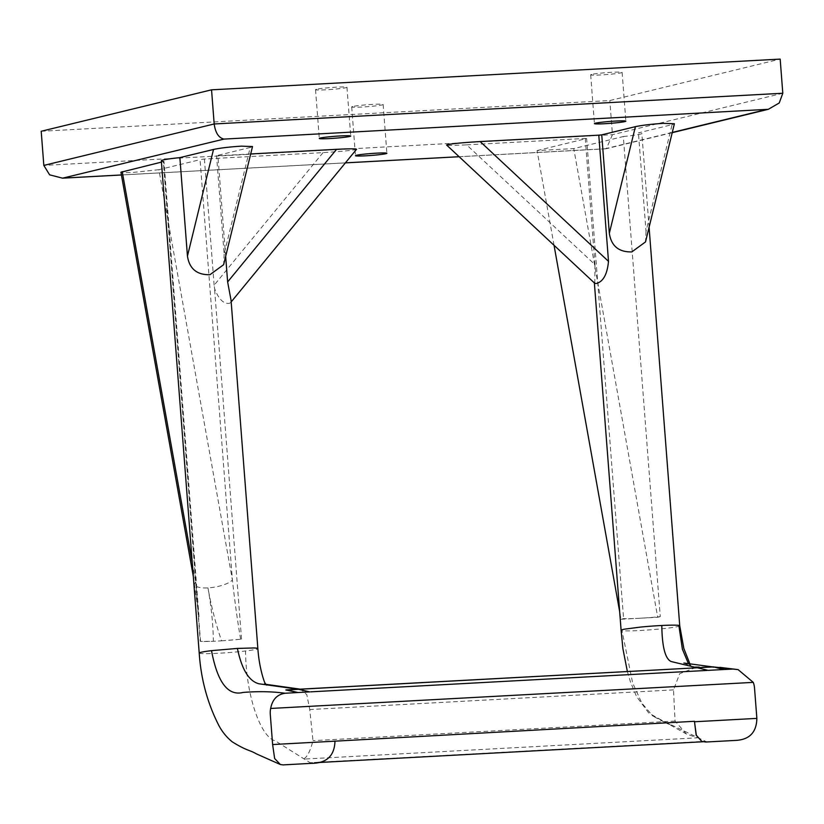 <?xml version="1.0" encoding="UTF-8"?>
<svg xmlns="http://www.w3.org/2000/svg" width="824" height="824" viewBox="0 0 824 824"><rect width="100%" height="100%" fill="white"/><g stroke="black" fill="none" stroke-linecap="round" stroke-linejoin="round"><path stroke-width="0.62" stroke-dasharray="4.12 3.09" d="M701.42 741.281L702.841 741.765M703.274 741.703L705.55 741.322L652.659 715.871L641.824 703.068L632.667 682.993L621.976 630.638A29.407 1.792 -4.4 0 1 621.1 630.278M311.482 763.343L310.061 762.694L315.623 762.643C328.457 761.51 334.904 754.207 334.946 740.725M707.188 741.971L705.55 741.322L310.061 762.694L275.298 740.858C260.662 737.511 245.82 695.168 245.552 650.97A29.407 1.792 175.6 0 0 257.212 648.993L257.861 648.56M734.987 740.488L714.089 741.61M679.738 625.766L679.738 625.766A29.407 1.792 -4.4 0 1 676.216 626.899A29.407 1.792 -4.4 0 1 660.251 628.959A29.407 1.792 -4.4 0 1 640.279 630.484A29.407 1.792 -4.4 0 1 639.022 630.556A29.407 1.792 -4.4 0 1 621.976 630.638M721.103 667.409L691.418 666.626L688.504 663.856M554.037 245.294L537.073 150.576L573.761 148.598L623.325 136.537L660.261 616.651A29.407 1.792 -4.4 0 1 641.299 618.154L637.426 618.371A29.407 1.792 -4.4 0 1 623.583 618.628L621.018 619.257L619.669 611.686M623.325 136.537A29.407 1.792 175.6 0 0 641.855 133.437A29.407 1.792 175.6 0 0 638.435 132.86L672.085 124.671L646.016 231.328L638.435 132.86M646.016 231.328L645.511 241.916M299.648 689.173L300.801 689.235L306.827 694.714L309.762 709.546L312.986 740.652C310.339 751.045 307.156 757.205 303.428 759.11L697.454 737.83L686.402 733.988L675.072 721.082L673.507 689.894L679.707 673.671L695.034 667.811M702.439 667.409L711.823 667.141L724.471 669.5M594.774 283.312L594.98 264.638L466.631 144.849C451.418 145.59 445.022 145.508 447.453 144.612M674.393 123.755L672.085 124.671M537.073 150.576L586.636 138.525L623.583 618.628M466.631 144.849L585.267 138.442A29.407 1.792 175.6 0 0 586.636 138.525M250.702 153.964L217.927 155.736A29.407 1.792 175.6 0 0 216.558 155.654L250.208 147.465L224.128 254.111L216.558 155.654M356.586 149.247L355.741 149.566C350.015 150.648 339.117 151.657 323.039 152.615L204.403 159.022A9.806 0.597 175.6 0 0 200.057 159.671L232.399 580.003L158.898 169.682L200.057 159.671M158.898 169.682L133.529 172.381C122.92 172.865 119.15 172.628 122.22 171.66M161.442 162.122L163.368 161.648A9.806 0.597 175.6 0 0 163.976 161.391A9.806 0.597 175.6 0 0 163.317 161.226L200.253 641.34A9.806 0.597 -4.4 0 1 200.582 641.381L213.375 641.278C213.159 624.808 211.356 607.01 207.957 587.883C211.418 607.01 215.96 624.654 221.594 640.835L215.548 641.165A29.407 1.792 -4.4 0 1 200.253 641.34M161.329 160.742A29.407 1.792 175.6 0 0 163.317 161.226M252.515 146.548L250.208 147.465M316.509 89.27A15.759 0.958 175.6 0 0 315.541 89.682A15.759 0.958 175.6 0 0 328.529 89.631A15.759 0.958 175.6 0 0 345.998 87.674A15.759 0.958 175.6 0 0 346.966 87.262A15.759 0.958 175.6 0 0 333.978 87.313A15.759 0.958 175.6 0 0 316.509 89.27M591.642 74.407A15.759 0.958 175.6 0 0 590.674 74.819A15.759 0.958 175.6 0 0 603.673 74.768A15.759 0.958 175.6 0 0 621.141 72.811A15.759 0.958 175.6 0 0 622.11 72.399A15.759 0.958 175.6 0 0 609.111 72.45A15.759 0.958 175.6 0 0 591.642 74.407M352.672 106.502A15.759 0.958 175.6 0 0 351.704 106.914A15.759 0.958 175.6 0 0 364.702 106.873A15.759 0.958 175.6 0 0 382.171 104.916A15.759 0.958 175.6 0 0 383.139 104.504A15.759 0.958 175.6 0 0 370.151 104.545A15.759 0.958 175.6 0 0 352.672 106.502M199.212 653.072A29.407 1.792 175.6 0 0 203.126 653.659A29.407 1.792 175.6 0 0 218.401 653.278A29.407 1.792 175.6 0 0 219.668 653.205A29.407 1.792 175.6 0 0 245.552 650.97M221.594 640.835L240.629 639.218A9.806 0.597 -4.4 0 1 241.525 639.115A29.407 1.792 -4.4 0 1 219.421 640.948M323.039 152.615L214.116 285.217L214.549 288.513C218.669 299.205 223.623 304.149 229.433 303.335L230.565 302.666L231.06 300.307M225.663 256.367L217.927 155.736M224.128 254.111L223.623 264.7M285.825 689.987L292.232 689.575M594.98 264.638L585.267 138.442M240.629 639.218C237.559 621.451 234.809 601.716 232.399 580.003A19.611 6.139 169.8 0 1 207.957 587.883A19.611 6.139 -10.2 0 1 194.752 584.453A19.611 6.139 -10.2 0 1 195.71 581.981L200.582 641.381M214.116 285.217L204.403 159.022M41.2 131.263L609.822 100.549L780.174 59.101M459.123 156.715L606.361 148.701L612.448 134.693L609.822 100.549M215.548 641.165L213.375 641.278M283.085 764.899L303.984 763.766M660.261 616.651L657.707 617.269L573.761 148.598M641.299 618.154L657.707 617.269M621.018 619.257L637.426 618.371M711.823 667.141A19.611 6.85 86.9 0 1 712.863 666.853M121.406 174.956L345.411 162.853M604.888 148.835L672.271 132.437M241.525 639.115L214.549 288.513M782.8 93.246L612.448 134.693L43.826 165.408M192.26 562.73L195.71 581.981L163.368 161.648M673.507 689.894L309.762 709.546M675.072 721.082L312.986 740.652M318.105 762.55L314.016 762.777M720.681 667.389L719.908 667.368M669.428 724.162L670.046 724.44C669.325 724.821 663.526 721.968 652.659 715.871M689.987 664.103L691.418 666.626M649.085 227.29L641.855 133.437M627.352 671.467L630.535 682.148L636.53 696.476L648.756 713.038L686.402 733.988M713.903 666.987L712.451 666.874M683.879 663.042L690.666 666.142M315.541 89.682L319.29 138.463M590.674 74.819L594.423 123.6M351.704 106.914L355.463 155.695M300.801 689.235L300.224 689.142M264.267 684.085L266.739 685.434L265.936 684.414M594.372 282.941L594.3 282.024M383.139 104.504L386.889 153.274M622.11 72.399L625.859 121.18M346.966 87.262L350.725 136.042M193.321 576.419L199.109 618L163.976 161.391M231.183 301.903L230.565 302.666M605.455 148.835L459.153 156.735M345.38 162.884L121.416 174.987M672.209 132.685L606.361 148.701"/><path stroke-width="1.24" d="M694.498 721.762L696.167 735.142L701.852 741.456L696.332 735.266L694.498 721.762L756.865 718.384C756.566 732 749.83 739.324 736.656 740.354L705.808 742.022L701.852 741.456M627.352 671.467L622.882 648.591L621.1 630.278A29.407 1.792 -4.4 0 1 624.623 629.145L640.588 627.074A29.407 1.792 -4.4 0 1 660.56 625.55A29.407 1.792 -4.4 0 1 661.806 625.488C662.105 646.768 665.195 658.778 671.096 661.518L697.197 667.78L286.402 689.894A19.611 6.85 86.9 0 0 285.825 689.987L298 692.531L285.145 693.252C277.204 694.416 272.373 699.483 270.663 708.455A19.611 18.334 76.3 0 0 270.282 714.264L272.62 744.546L274.639 758.513L280.356 764.518L283.085 764.899L311.482 763.343C326.654 763.251 334.482 755.865 334.977 741.178L694.457 721.299M270.663 708.455L753.27 682.375L738.088 669.613L713.903 666.987M753.27 682.375A19.611 18.334 -103.7 0 1 754.526 688.102L756.865 718.384M688.504 663.856L682.385 649.158L678.863 625.406A29.407 1.792 -4.4 0 1 679.738 625.756A29.407 1.792 -4.4 0 1 679.738 625.766L683.827 648.447L689.987 664.103M601.747 134.848L635.397 126.659C642.287 125.207 651.568 124.105 663.238 123.353L674.393 123.755L645.511 241.916L631.812 251.917C618.783 252.196 611.284 245.995 609.327 233.305L601.747 134.848A29.407 1.792 175.6 0 0 598.791 135.157L480.155 141.563L608.503 261.352L598.791 135.157M661.806 625.488A29.407 1.792 -4.4 0 1 678.863 625.406M298.741 689.307L697.197 667.78M732.752 669.067L724.471 669.5A22.773 7.962 86.9 0 1 724.471 669.5L713.491 666.904L697.3 667.77L712.863 666.853A19.611 6.85 86.9 0 1 713.491 666.904M608.503 261.352C607.267 274.33 603.199 281.715 596.277 283.518L594.774 283.312L446.618 145.034L447.453 144.612C453.179 143.53 464.077 142.511 480.155 141.563M265.936 684.414L265.112 683.127C266.049 686.32 259.395 671.241 257.861 648.55L231.06 300.307L227.63 281.932L336.563 149.319L250.702 153.964M336.563 149.319C351.776 148.578 358.162 148.66 355.741 149.566M193.321 576.419L120.922 172.226L161.442 162.122M179.869 157.631L213.519 149.453C220.41 147.99 229.69 146.899 241.36 146.147L252.515 146.548L223.623 264.7L209.924 274.711C196.905 274.989 189.407 268.789 187.45 256.099L179.869 157.631A29.407 1.792 175.6 0 0 161.329 160.742L199.212 653.072C200.922 678.698 207.257 702.429 218.216 724.245C221.708 731.249 226.394 737.12 232.275 741.858C247.015 751.055 249.518 749.809 256.377 753.867L280.356 764.518M349.757 136.454A15.759 0.958 175.6 0 0 350.725 136.042A15.759 0.958 175.6 0 0 337.727 136.094A15.759 0.958 175.6 0 0 320.258 138.051A15.759 0.958 175.6 0 0 319.29 138.463A15.759 0.958 175.6 0 0 332.278 138.411A15.759 0.958 175.6 0 0 349.757 136.454M624.891 121.591A15.759 0.958 175.6 0 0 625.859 121.18A15.759 0.958 175.6 0 0 612.871 121.231A15.759 0.958 175.6 0 0 595.402 123.188A15.759 0.958 175.6 0 0 594.423 123.6A15.759 0.958 175.6 0 0 607.422 123.549A15.759 0.958 175.6 0 0 624.891 121.591M385.92 153.697A15.759 0.958 175.6 0 0 386.889 153.274A15.759 0.958 175.6 0 0 373.9 153.326A15.759 0.958 175.6 0 0 356.432 155.283A15.759 0.958 175.6 0 0 355.463 155.695A15.759 0.958 175.6 0 0 368.452 155.643A15.759 0.958 175.6 0 0 385.92 153.697M227.63 281.932L225.663 256.367M257.212 648.993C258.695 648.426 257.603 648.086 253.947 647.963L237.405 648.416L211.521 650.651A29.407 1.792 175.6 0 0 199.861 652.629A29.407 1.792 175.6 0 0 199.212 653.072M285.145 693.252C272.157 691.49 258.149 691.212 243.101 692.438C227.96 696.249 217.433 682.324 211.521 650.651M211.552 89.826L41.2 131.263L43.826 165.408L214.178 123.971L211.552 89.826L780.174 59.101L782.8 93.246L779.236 102.979L768.318 109.304L223.994 139.091L62.552 178.169L49.615 174.832L43.826 165.408M619.669 611.686L554.037 245.294M708.115 670.365L697.3 667.77L708.115 670.365L724.461 669.479M286.402 689.894A19.611 6.85 86.9 0 1 287.03 689.935L298 692.521A22.773 7.962 86.9 0 1 298 692.531L309.762 691.892L298.638 689.317L309.762 691.892M310.803 691.83L707.074 670.427M782.8 93.246L214.178 123.971C215.414 132.829 218.679 137.865 223.994 139.091M63.778 178.066L121.406 174.956M345.411 162.853L459.123 156.715M672.271 132.437L765.094 109.86M237.405 648.416C241.782 669.469 248.982 681.263 258.983 683.786L298.638 689.317L287.03 689.935M272.62 744.546L334.977 741.178M122.22 171.66L192.26 562.73M187.45 256.099L213.519 149.453M609.327 233.305L635.397 126.659M702.841 741.765L318.105 762.55M738.088 669.613L719.908 667.368M679.738 625.766L649.085 227.29M712.451 666.874L683.879 663.042M300.801 689.235L264.267 684.085M621.1 630.278L594.372 282.941M356.586 149.247L231.183 301.903M459.153 156.735L345.38 162.884M121.416 174.987L62.552 178.169M768.318 109.304L672.209 132.685"/></g></svg>
